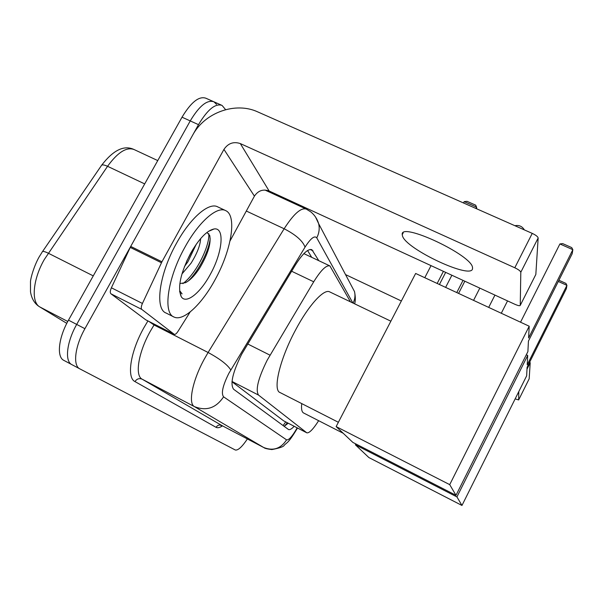 <?xml version="1.0" encoding="UTF-8"?>
<svg xmlns="http://www.w3.org/2000/svg" width="603" height="603" viewBox="0 0 603 603"><rect width="100%" height="100%" fill="white"/><g stroke="black" fill="none" stroke-linecap="round" stroke-linejoin="round"><path stroke-width="0.9" d="M350.471 301.839L329.916 265.931C326.313 264.883 320.917 270.174 313.718 281.797L267.204 360.164C258.159 378.428 255.273 390.073 258.544 395.086L306.821 432.833C309.279 433.263 313.221 429.215 318.648 420.69M231.982 381.752L283.651 420.849L306.663 432.75M318.799 260.677L311.879 249.695C308.065 248.519 302.548 253.667 295.319 265.139L241.705 354.165C232.637 372.443 229.947 384.141 233.617 389.259L288.558 429.562C289.802 430.022 291.671 428.937 294.174 426.306M247.396 438.946C242.067 446.883 238.042 450.569 235.313 450.004L79.875 368.885C72.654 365.719 74.87 346.363 84.917 328.688L198.5 124.655C207.553 109.535 215.407 103.121 222.062 105.419L225.605 109.656M275.895 194.106L276.694 195.44M79.875 368.885L71.863 364.634C64.536 361.416 66.639 342.044 76.687 324.414L190.239 120.917C199.291 105.842 207.206 99.472 213.967 101.817L216.537 104.357M288.211 423.223L284.134 426.351M307.598 250.509L311.691 257.323M71.863 364.634C64.536 361.416 66.639 342.044 76.687 324.414L190.239 120.917C199.291 105.842 207.206 99.472 213.967 101.817L221.346 105.103M71.795 364.596L63.895 360.406C56.448 357.127 58.446 337.74 68.493 320.155L182.016 117.193C191.076 102.163 199.043 95.839 205.909 98.236L213.236 101.492M215.188 279.513C202.005 304.108 183.433 321.701 174.033 317.042C162.72 313.183 167.513 278.194 184.789 247.441C198.764 221.685 217.344 205.691 225.839 210.696C237.243 215.874 231.251 250.607 215.188 279.513M173.558 316.801L166.081 313.032C154.579 309.075 159.162 274.056 176.438 243.386C190.405 217.698 209.128 201.817 217.789 206.904L225.462 210.515M190.518 253.479C199.05 238.66 206.919 230.482 214.118 228.959C225.092 227.135 222.507 252.642 210.311 274.365C200.264 293.209 185.799 304.711 181.186 296.57C177.418 287.571 180.523 273.212 190.518 253.479M179.852 283.538L185.52 282.686C190.352 280.116 195.123 275.179 199.812 267.883C208.02 253.931 211.314 243.122 209.701 235.441L207.078 232.562M184.435 266.571L187.895 261.785L196.299 244.177M181.925 273.988L190.985 263.292C197.075 253.561 200.286 245.331 200.618 238.615M179.619 291.309L182.091 293.895L179.8 290.812M186.591 261.385L192.907 249.348M188.287 280.983C199.201 270.348 208.849 250.501 210.191 238.743M182.913 283.629C196.902 273.038 209.98 245.097 208.766 233.647M179.702 291.973L180.078 292.41M472.526 267.77C472.782 255.416 399.706 221.203 402.246 234.65L402.427 235.728C405.208 248.911 473.219 280.681 472.548 268.252L472.526 267.77M145.971 319.929L174.199 334.288L141.803 309.422L110.914 293.774C109.957 292.764 110.115 290.767 111.389 287.789L130.715 246.423L192.666 135.14C204.696 112.542 235.396 101.477 257.752 111.902L532.238 233.384C535.894 235.125 537.868 236.662 538.155 237.989L520.811 272.255C520.464 271.033 518.459 269.541 514.796 267.77L240.326 143.582C233.58 141.328 228.115 143.265 223.947 149.393L161.943 261.777L142.421 303.46C141.125 306.452 140.914 308.442 141.803 309.422M145.738 319.809L110.914 293.774M230.014 240.959L254.428 196.133C258.152 190.616 263.051 188.897 269.126 190.985L514.849 304.274C518.075 305.676 519.876 306.045 520.246 305.367L535.833 274.448L538.155 237.989M520.246 305.352L520.811 272.255M174.199 334.288L174.327 334.371C175.292 334.605 176.506 333.61 177.983 331.371L190.171 311.947M338.373 422.281L280.139 392.591C272.503 390.442 279.717 359.426 295.402 330.286C308.517 305.329 324.09 288.4 329.735 291.905L390.865 321.188M528.439 341.072L572.172 253.773L572.85 249.68L528.597 337.989L529.2 326.223L449.717 484.639L455.996 495.312L527.896 351.609L528.439 341.072M559.901 243.951L562.659 243.597L571.727 247.599L572.85 249.68L559.901 243.951L520.54 322.198M455.996 495.312L352.868 442.414L336.142 426.585L415.648 273.461L529.2 326.223M336.142 426.585L449.717 484.639M424.783 277.704L431.039 265.629M463.488 202.962L464.182 201.628L467.016 201.334L475.684 205.163L476.558 207.1L464.182 201.628M437.167 283.455L443.416 271.342M475.873 208.442L476.558 207.1L476.732 208.819M445.67 272.375L439.421 284.503M343.19 433.255L303.761 413.07C301.809 412.181 301.131 409.022 301.734 403.603M527.09 367.31L566.383 288.649L566.926 285.355L527.218 364.83L527.7 355.431L456.938 496.917L461.966 505.457L526.653 375.827L527.09 367.31M558.913 280.244L565.931 283.41L566.926 285.355L558.303 281.458M526.313 354.775L527.7 355.431M461.966 505.457L368.855 457.541L355.393 444.803L456.938 496.917M355.838 443.936L355.393 444.803M445.625 287.39L451.873 275.239M456.773 292.568L463.021 280.38M464.83 281.209L458.582 293.405M345.534 274.591L401.357 300.987M529.698 362.094L530.203 362.757L526.992 369.179M515.15 398.885L518.648 399.94L529.178 378.812L530.203 362.757M518.791 391.588L518.648 399.932L529.14 378.888M247.69 343.966L270.016 355.175M285.701 421.927L283.093 425.59M232.012 381.465L258.544 395.086M291.633 271.237L313.718 281.797M283.651 420.849L306.55 432.675M352.845 302.977L316.756 237.853C314.562 235.253 310.666 238.343 305.043 247.117L228.854 373.34C222.748 385.619 220.992 393.45 223.577 396.827L286.576 439.858C288.845 440.311 292.38 436.308 297.181 427.851M263.775 447.554L194.415 406.603C187.94 403.558 192.41 380.757 204.183 359.305L208.103 352.491L154.036 324.972L150.087 331.65C138.313 352.725 134.733 375.646 142.112 379.166L221.912 425.552M222.484 425.854C219.771 427.678 217.63 428.168 216.062 427.331L134.974 381.586C136.836 378.827 139.218 378.021 142.112 379.166L194.415 406.603C206.362 411.344 216.078 408.088 223.577 396.827M134.974 381.586C126.509 377.704 130.391 351.835 143.718 328.04L147.916 320.932M198.5 124.655L182.016 117.193M84.917 328.688L68.493 320.155M230.776 369.971C227.602 364.785 220.05 358.958 208.103 352.491L284.141 228.756L246.318 211.027M305.043 247.117C302.744 240.883 295.772 234.763 284.141 228.756C293.714 213.861 301.116 207.319 306.354 209.12L310.794 211.872C314.608 215.007 317.231 218.942 318.648 223.683L315.535 217.012M154.481 324.271L154.036 324.972L148.964 321.467M286.576 439.858C280.757 448.73 273.091 451.263 263.586 447.456L221.716 425.447C219.394 424.52 217.502 425.145 216.062 427.331M353.109 303.105C354.963 299.359 355.423 295.515 354.496 291.558L350.931 284.82M316.756 237.853C319.13 233.248 319.763 228.522 318.648 223.683L354.496 291.558C355.529 296.653 355.589 300.746 354.662 303.844M310.123 249.469L313.025 250.833M101.719 165.116C113.372 150.004 124.165 144.81 134.092 149.544C126.577 146.725 117.728 152.31 107.553 166.3L44.343 259.456C32.811 279.34 30.926 302.269 39.828 306.95L66.79 323.351M39.037 257.119L42.172 252.084C42.376 250.954 44.403 251.315 48.248 253.185L93.254 275.88M144.697 183.907L107.553 166.3C103.731 164.589 101.613 164.453 101.191 165.878L42.564 251.511M39.828 306.95L67.77 321.474M269.126 190.985L240.326 143.582M254.428 196.133L223.947 149.393M130.715 246.423L161.943 261.777M514.796 267.77L532.238 233.384M161.446 262.757L130.218 247.388M111.389 287.789L142.421 303.46M287.345 422.771L284.322 426.276M303.874 253.629L329.916 265.931M306.015 208.97L264.951 190.028M221.753 425.469L220.879 425.545L221.663 425.416M297.498 428.017C288.43 443.258 287.232 442.225 284.269 445.172C283.9 446.589 279.754 448.059 271.855 449.574C267.204 448.979 264.589 448.346 264.016 447.675M38.939 257.285C33.972 266.24 30.723 277.795 30.489 281.541L30.497 291.792C31.529 298.244 34.235 303.045 38.607 306.181M134.092 149.544L157.745 160.579M208.337 231.431L214.118 228.959M179.943 291.89L181.186 296.57M403.211 232.811L402.246 234.65M520.246 305.367L535.833 274.463M174.327 334.371L145.881 319.892M524.354 229.901C522.213 226.298 519.055 224.904 514.872 225.703M473.566 300.369L479.815 288.121M488.686 307.394L494.942 295.093M501.297 313.251L507.545 300.905"/></g></svg>
